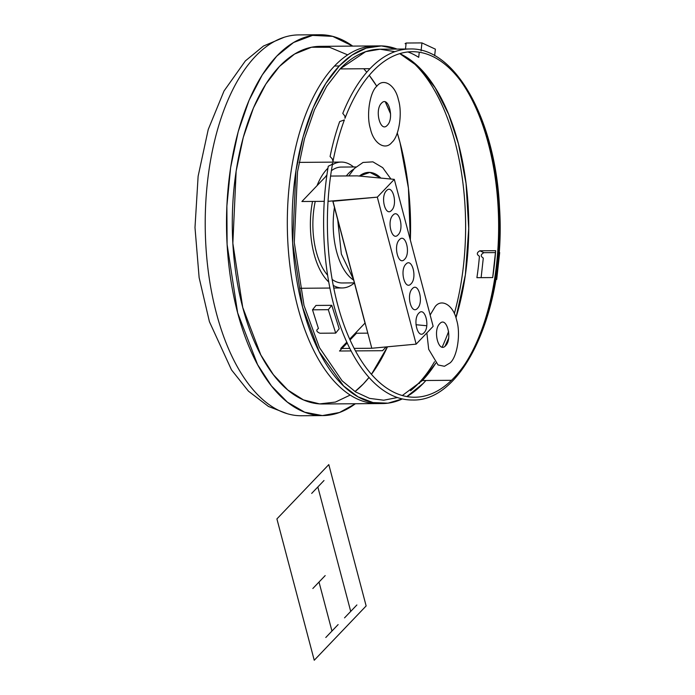 <?xml version="1.0" encoding="UTF-8"?>
<svg xmlns="http://www.w3.org/2000/svg" width="695" height="695" viewBox="0 0 695 695"><rect width="100%" height="100%" fill="white"/><g stroke="black" fill="none" stroke-linecap="round" stroke-linejoin="round"><path stroke-width="1.04" d="M418.39 383.492A178.823 89.142 89.6 0 0 434.523 361.748A178.823 89.142 -90.4 0 1 418.39 383.492L419.424 383.492L418.39 383.492A178.823 89.142 -90.4 0 1 410.563 390.738A178.823 89.142 89.6 0 0 418.39 383.492M442.168 347.083A178.823 89.142 89.6 0 0 448.605 331.411A178.823 89.142 -90.4 0 1 442.168 347.083M454.33 313.558A178.823 89.142 89.6 0 0 408.061 58.276A178.823 89.142 -90.4 0 1 454.33 313.558M379.887 45.896L375.109 45.931A178.823 89.142 89.6 0 0 334.512 66.016A178.823 89.142 89.6 0 0 290.128 267.453A178.823 89.142 89.6 0 0 377.793 403.578A178.823 89.142 -90.4 0 1 290.128 267.453A178.823 89.142 -90.4 0 1 334.512 66.016L339.29 65.973A178.823 89.142 89.6 0 0 294.906 267.419A178.823 89.142 89.6 0 0 382.58 403.543A178.823 89.142 89.6 0 0 402.37 398.913L388.01 403.169L373.015 402.579L357.995 396.819L343.625 385.986L319.127 351.583L302.568 307.051L292.647 242.842L295.948 170.692L303.081 136.906L313.28 107.43L325.677 83.608L339.29 65.973A178.823 89.142 -90.4 0 1 379.887 45.896A178.823 89.142 -90.4 0 1 396.993 49.076L381.416 45.913L366.23 48.111L352.044 55.105L339.29 65.973L334.512 66.016A178.823 89.142 -90.4 0 1 375.109 45.931L320.082 46.348A178.823 89.142 -90.4 0 0 279.486 66.425L294.558 54.054L311.516 47.234L329.578 47.286L347.656 54.87M363.737 68.736A178.823 89.142 -90.4 0 1 366.76 72.228L363.737 68.736M369.236 75.329A178.823 89.142 -90.4 0 1 376.786 86.258L369.236 75.329M385.351 101.991A178.823 89.142 -90.4 0 1 390.59 113.911L385.351 101.991M397.288 132.953A178.823 89.142 -90.4 0 1 410.345 240.07L408.443 188.267L400.094 142.831L397.288 132.953M387.463 346.805A178.823 89.142 -90.4 0 1 371.478 374.275L387.463 346.805M369.054 377.411A178.823 89.142 -90.4 0 1 363.372 383.909A178.823 89.142 -90.4 0 1 355.023 391.563L363.372 383.909L369.054 377.411M382.58 403.543L322.767 403.986A178.823 89.142 -90.4 0 1 235.101 267.87A178.823 89.142 -90.4 0 1 279.486 66.425L265.872 84.06L253.475 107.881L243.276 137.358L236.144 171.144L232.842 243.293L242.755 307.503L260.807 354.91L273.352 374.657L287.782 389.991L303.463 399.903L319.613 403.899L335.433 402.075L350.219 395.055M352.704 46.096A190.421 94.92 89.6 0 0 319.995 34.75A190.421 94.92 89.6 0 0 276.766 56.13A190.421 94.92 89.6 0 0 229.506 270.633A190.421 94.92 89.6 0 0 322.862 415.584A190.421 94.92 89.6 0 0 355.388 403.743L339.525 412.491L322.367 415.584L304.688 412.213L287.417 402.162L271.45 385.916L257.567 364.597L237.655 312.846L227.1 244.466L226.874 206.05L230.61 167.634L238.203 131.659L249.071 100.271L262.267 74.912L276.766 56.13L293.585 42.499L312.559 35.393L332.697 36.366L352.704 46.096M322.862 415.584L301.569 415.749A190.421 94.92 -90.4 0 1 208.213 270.798A190.421 94.92 -90.4 0 1 255.473 56.295A190.421 94.92 -90.4 0 1 298.702 34.906L319.995 34.75M353.564 166.965A62.95 31.379 89.6 0 0 341.288 162.074A62.95 31.379 89.6 0 0 332.392 164.732M327.953 168.181A62.95 31.379 89.6 0 0 326.998 169.137A62.95 31.379 89.6 0 0 317.05 185.652M312.533 201.428A62.95 31.379 89.6 0 0 328.805 282.048M333.296 285.428A62.95 31.379 89.6 0 0 342.235 287.956A62.95 31.379 89.6 0 0 354.407 282.908M353.677 169.233A57.954 28.886 89.6 0 0 348.499 173.42A57.954 28.886 89.6 0 0 346.327 175.939M331.385 170.692A57.954 28.886 -90.4 0 1 341.323 167.061L355.936 166.948M354.398 282.874L342.192 282.969A57.954 28.886 -90.4 0 1 332.21 279.486M327.675 275.298A57.954 28.886 -90.4 0 1 315.243 201.402M325.286 177.034A57.954 28.886 -90.4 0 1 326.919 174.949M334.451 207.379A57.954 28.886 89.6 0 0 353.659 280.102M406.888 396.55A178.823 89.142 89.6 0 0 423.177 383.458A178.823 89.142 -90.4 0 0 425.896 380.495L423.177 383.458L406.888 396.55M332.201 158.773L333.001 161.388A172.76 86.119 89.6 0 1 344.39 119.905L339.673 121.599A175.514 87.492 89.6 0 0 330.082 156.54L332.201 158.773M328.275 166.218A175.514 87.492 89.6 0 0 412.456 400.007C464.338 401.945 506.073 306.182 499.523 207.718C495.648 120.574 455.581 47.147 409.815 48.98A175.514 87.492 89.6 0 0 369.975 68.692A175.514 87.492 89.6 0 0 342.783 113.381L344.92 116.117L344.989 118.315A172.76 86.119 89.6 0 1 489.254 143.9A172.76 86.119 89.6 0 1 419.797 396.897A172.76 86.119 89.6 0 1 332.653 163.264L331.593 164.663L328.275 166.218M463.322 366.56A175.514 87.492 89.6 0 0 461.176 81.663A175.514 87.492 89.6 0 1 463.322 366.56M394.89 51.673L380.061 49.206L365.648 51.673L340.072 68.918A175.514 87.492 89.6 0 1 379.913 49.206L409.815 48.98A175.514 87.492 89.6 0 0 369.975 68.692L340.072 68.918L326.711 86.223L314.54 109.602L304.532 138.531L297.53 171.691L294.289 242.503L304.019 305.531L319.448 347.587L342.122 380.817L355.484 391.858L369.54 398.383L383.727 400.207L397.488 397.531M451.585 380.304L422.395 380.521A175.514 87.492 89.6 0 0 435.8 363.155L422.395 380.521L402.362 395.507M445.069 346.206A175.514 87.492 89.6 0 0 448.614 338.213L445.069 346.206M455.946 317.78A175.514 87.492 89.6 0 0 399.799 53.637L418.581 66.859L435.2 87.796L448.631 114.336L458.448 143.908L466.05 183.471L468.734 228.464L465.363 274.873L455.946 317.78M419.259 52.247L418.703 57.329A175.514 87.492 89.6 0 0 407.991 51.986L407.774 51.986M492.685 277.566L476.9 277.679A175.514 87.492 89.6 0 0 479.437 256.255C476.501 254.466 476.64 252.65 479.863 250.799L495.648 250.686A175.514 87.492 89.6 0 1 492.685 277.566L495.648 250.686L479.863 250.799L483.885 252.676C480.601 254.492 480.41 256.281 483.294 258.054L481.131 277.653M380.877 178.094A52.438 26.141 89.6 0 0 359.367 176.061L369.896 172.403L380.877 178.094M405.489 49.015L406.149 43.021L421.943 42.908L421.057 50.961L421.943 42.908L435.374 49.154L434.662 55.669L435.374 49.154L421.943 42.908L406.149 43.021L405.107 43.663L406.045 43.967M495.952 279.077L496.716 279.433L499.679 252.554L499.062 252.268L499.679 252.554L496.716 279.433L495.891 279.442M495.509 252.589L483.885 252.676L495.509 252.589M312.507 309.814L315.982 305.435L331.776 305.322L339.177 328.744L335.702 333.113L328.301 309.692L312.507 309.814L328.301 309.692L331.776 305.322L328.301 309.692L335.702 333.113L319.917 333.235C316.338 331.697 315.843 330.134 318.432 328.553L312.507 309.814M376.959 86.067C369.723 92.035 366.135 115.561 370.444 128.853C373.502 143.439 385.273 150.902 391.85 142.414C399.086 136.437 402.674 112.911 398.365 99.628C395.307 85.033 383.536 77.579 376.959 86.067M387.315 125.265C394.525 118.498 388.375 95.232 381.494 103.216C374.284 109.984 380.434 133.24 387.315 125.265M426.852 332.931L428.693 349.324L438.05 364.962L444.435 366.282L450.099 362.886C457.336 356.917 460.924 333.383 456.615 320.1C453.557 305.513 441.785 298.051 435.209 306.538L430.144 315M439.744 323.688C432.542 330.455 438.684 353.712 445.573 345.736C452.775 338.969 446.633 315.712 439.744 323.688M351.166 350.932L339.507 351.018L347.239 342.93M350.115 339.916L356.5 333.235L367.811 333.148M355.553 350.897L382.563 350.697L386.177 346.918M426.756 325.746L415.984 324.721L426.756 325.746M394.308 179.362L357.247 175.861L330.585 176.061L357.247 175.861L394.308 179.362L377.315 197.154L332.966 201.272L371.799 348.256L416.149 344.138L433.141 326.346L394.308 179.362L377.315 197.154L416.149 344.138L433.141 326.346L394.308 179.362M349.733 339.073L365.014 323.079L332.836 201.272M326.181 176.096L301.899 201.507L324.278 201.341M328.057 201.307L377.315 197.154L416.149 344.138L371.799 348.256L354.224 348.386M417.53 308.293C423.933 302.282 418.468 281.605 412.344 288.694C405.941 294.715 411.405 315.391 417.53 308.293M424.002 332.792C430.405 326.78 424.94 306.104 418.824 313.193C412.413 319.214 417.877 339.881 424.002 332.792M391.632 210.307C398.044 204.295 392.579 183.619 386.455 190.708C380.052 196.728 385.517 217.396 391.632 210.307M398.105 234.806C404.516 228.785 399.052 208.118 392.927 215.207C386.524 221.219 391.989 241.895 398.105 234.806M411.049 283.803C417.46 277.783 411.996 257.107 405.871 264.204C399.469 270.216 404.933 290.892 411.049 283.803M404.577 259.305C410.988 253.284 405.524 232.617 399.399 239.706C392.996 245.717 398.461 266.394 404.577 259.305M346.848 342.088L340.732 348.49L349.88 348.421M353.494 279.459L341.349 254.031L337.709 219.707M348.812 175.922L354.389 168.468L363.025 162.448L372.911 161.848L382.702 167.651L390.938 179.049M314.244 660.25L276.905 518.922L328.805 464.599L366.143 605.927L314.244 660.25M331.958 631.043L319.014 582.045M325.182 575.59L312.846 588.5M338.126 624.588L325.79 637.497M356.882 604.954L344.546 617.864M324.009 480.506L311.673 493.415M350.714 611.409L317.841 486.96M287.009 413.603L268.461 406.462L248.454 391.172L231.487 369.87L209.412 321.689L199.126 277.618L194.991 227.56L198.118 176.261L208.231 129.496L224.016 90.993L245.361 60.917L263.501 46.018L284.159 37.269M299.093 162.387L341.288 162.074M300.04 288.277L329.943 288.051M333.809 288.025L342.235 287.956"/></g></svg>
